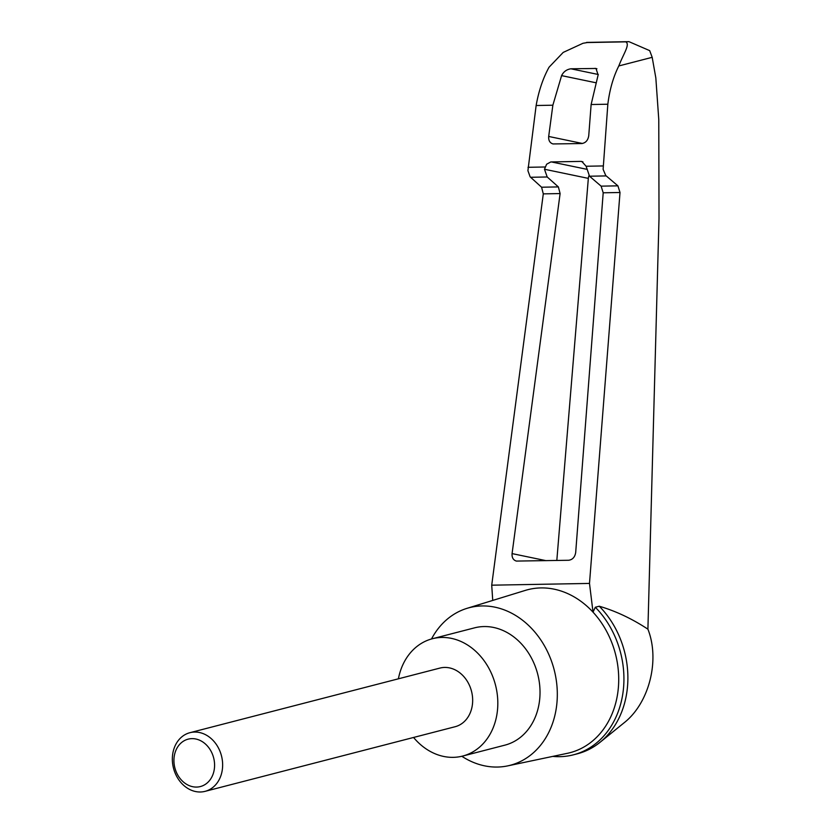<?xml version="1.0" encoding="UTF-8"?>
<svg xmlns="http://www.w3.org/2000/svg" width="833" height="833" viewBox="0 0 833 833"><rect width="100%" height="100%" fill="white"/><g stroke="black" fill="none" stroke-linecap="round" stroke-linejoin="round"><path stroke-width="1.25" d="M492.73 600.426L491.72 585.183L543.293 193.87L541.585 187.217L558.37 186.915L560.109 193.568L512.076 553.601C511.806 557.61 513.232 560.099 516.387 561.078L568.647 560.265C572.583 559.703 574.937 557.1 575.697 552.456L603.196 192.798L601.114 186.144L617.909 185.842L605.737 175.503L603.123 169.328L607.84 104.219C609.641 89.672 613.296 76.917 618.804 65.953C623.657 53.343 630.258 44.513 625.812 41.848L628.936 41.65L649.688 50.636L652.187 57.321L655.831 77.906L658.778 119.64L659.007 218.496L647.907 629.175C660.163 660.194 649.188 703.187 623.979 722.888L600.104 742.245A87.09 71.211 75.5 0 1 577.373 753.803L573.416 754.823A87.09 71.211 75.5 0 1 552.779 756.395M647.907 629.175C632.039 618.732 615.826 611.078 599.271 606.226A87.09 71.211 75.5 0 1 600.104 742.245M431.515 638.973A81.415 66.567 75.5 0 1 466.98 608.35L525.29 590.41A84.185 68.837 75.5 0 1 593.023 612.151L589.493 583.423L620.012 192.496L617.909 185.842M466.98 608.35A81.415 66.567 75.5 0 1 554.174 669.836A81.415 66.567 75.5 0 1 507.693 765.881L567.398 753.313A84.185 68.837 75.5 0 0 617.211 696.305A84.185 68.837 75.5 0 0 593.023 612.151L595.314 607.247L599.271 606.226M595.314 607.247A87.09 71.211 75.5 0 1 622.876 693.42A87.09 71.211 75.5 0 1 573.416 754.823M558.37 186.915L547.208 176.981L544.48 169.255L546.635 164.216L550.769 161.956L580.747 161.394L581.871 161.498L586.12 166.246L589.525 176.211L601.114 186.144M556.819 560.474L588.337 178.377A7.57 6.195 101.7 0 1 588.983 175.68M598.125 74.96L591.128 104.521L588.744 135.737C587.973 140.381 585.62 142.984 581.684 143.547L552.997 143.942C549.853 142.964 548.416 140.465 548.687 136.456L552.862 105.208L561.598 75.626C563.525 71.732 566.617 69.451 570.886 68.795L596.001 68.462L598.125 74.96M582.985 43.285L587.286 42.545L582.985 43.285L563.212 52.406L549.051 67.213C543.022 78.177 538.722 90.943 536.14 105.51L552.862 105.208M591.128 104.521L607.84 104.219M587.286 42.545L625.812 41.848M222.484 761.57A30.29 24.771 -104.5 0 0 189.914 732.696A30.29 24.771 -104.5 0 0 173.514 768.224A30.29 24.771 -104.5 0 0 205.074 791.35A30.29 24.771 -104.5 0 0 222.484 761.57M189.914 732.696L439.939 668.076A30.29 24.771 75.5 0 1 472.509 696.95A30.29 24.771 75.5 0 1 455.099 726.73L205.074 791.35M214.456 762.497A24.48 20.023 -104.5 0 0 182.177 742.057A24.48 20.023 -104.5 0 0 186.144 784.02A24.48 20.023 -104.5 0 0 214.456 762.497M398.403 678.812A60.58 49.543 75.5 0 1 432.358 638.744A60.58 49.543 75.5 0 1 495.479 685.007A60.58 49.543 75.5 0 1 462.679 756.062A60.58 49.543 75.5 0 1 413.564 737.465M432.358 638.744L474.571 627.843A60.58 49.543 75.5 0 1 537.691 674.105A60.58 49.543 75.5 0 1 504.892 745.15L462.679 756.062M536.14 105.51L527.914 170.682L530.152 176.856L541.585 187.217M491.72 585.183L589.493 583.423M507.693 765.881A81.415 66.567 75.5 0 1 461.826 756.27M652.187 57.321L618.804 65.953M580.747 161.394L582.933 161.852M551.321 161.925L586.463 169.224M544.48 169.255L588.337 178.377M512.076 553.601L546.084 560.671M594.918 68.358L596.928 68.775M570.886 68.795L598.292 74.491M561.598 75.626L595.533 82.675M548.687 136.456L582.454 143.474M527.997 167.298L544.907 166.996M586.12 166.246L603.019 165.944M589.525 176.211L606.174 175.919M603.196 192.798L620.012 192.496M543.293 193.87L560.109 193.568M530.559 177.273L547.208 176.981M628.936 41.65L586.567 42.41"/></g></svg>
